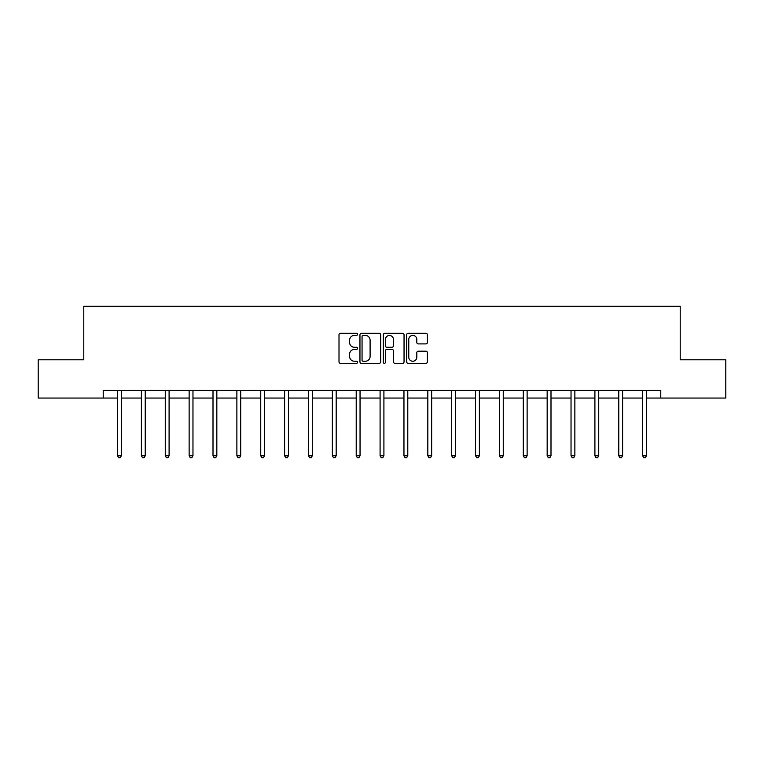 <?xml version="1.0" encoding="UTF-8"?>
<svg xmlns="http://www.w3.org/2000/svg" width="764" height="764" viewBox="0 0 764 764"><rect width="100%" height="100%" fill="white"/><g stroke="black" fill="none" stroke-linecap="round" stroke-linejoin="round"><path stroke-width="1.15" d="M357.523 334.355A1.05 1.05 0 0 0 356.473 333.305L340.515 333.305A1.499 1.499 0 0 0 339.006 334.804L339.006 361.84A1.499 1.499 0 0 0 340.515 363.339L356.473 363.339A1.05 1.05 0 0 0 357.523 362.289A1.05 1.05 0 0 0 356.473 361.238L354.401 361.238A4.804 4.804 0 0 1 349.597 356.435L349.597 354.181A4.804 4.804 0 0 1 354.401 349.377L356.473 349.377A1.05 1.05 0 0 0 357.523 348.327A1.05 1.05 0 0 0 356.473 347.276L354.401 347.276A4.804 4.804 0 0 1 349.597 342.463L349.597 340.209A4.804 4.804 0 0 1 354.401 335.406L356.473 335.406A1.05 1.05 0 0 0 357.523 334.355M425.892 343.896A1.499 1.499 0 0 0 427.391 342.396L427.391 334.804A1.499 1.499 0 0 0 425.892 333.305L408.167 333.305A1.499 1.499 0 0 0 406.668 334.804L406.668 361.84A1.499 1.499 0 0 0 408.167 363.339L425.892 363.339A1.499 1.499 0 0 0 427.391 361.84L427.391 352.681A1.499 1.499 0 0 0 425.892 351.173L418.309 351.173A1.499 1.499 0 0 0 416.81 352.681L416.81 357.218A4.021 4.021 0 0 1 412.789 361.238A4.021 4.021 0 0 1 408.769 357.218L408.769 339.426A4.021 4.021 0 0 1 412.789 335.406A4.021 4.021 0 0 1 416.81 339.426L416.81 342.396A1.499 1.499 0 0 0 418.309 343.896L425.892 343.896M103.226 398.054L38.2 398.054L38.2 359.796L83.792 359.796L83.792 306.249L680.208 306.249L680.208 359.796L725.8 359.796L725.8 398.054L660.774 398.054L660.774 390.404L103.226 390.404L103.226 398.054L117.532 398.054M380.682 334.804A1.499 1.499 0 0 0 379.183 333.305L361.458 333.305A1.499 1.499 0 0 0 359.959 334.804L359.959 361.84A1.499 1.499 0 0 0 361.458 363.339L379.183 363.339A1.499 1.499 0 0 0 380.682 361.84L380.682 334.804M384.817 333.305L402.542 333.305A1.499 1.499 0 0 1 404.041 334.804L404.041 361.84A1.499 1.499 0 0 1 402.542 363.339L394.95 363.339A1.499 1.499 0 0 1 393.45 361.84L393.45 350.877A1.499 1.499 0 0 0 391.951 349.377L386.918 349.377A1.499 1.499 0 0 0 385.419 350.877L385.419 362.289A1.05 1.05 0 0 1 384.368 363.339A1.05 1.05 0 0 1 383.318 362.289L383.318 334.804A1.499 1.499 0 0 1 384.817 333.305M121.361 398.054L141.397 398.054M145.227 398.054L165.272 398.054M169.092 398.054L189.138 398.054M192.967 398.054L213.003 398.054M216.833 398.054L236.878 398.054M240.698 398.054L260.744 398.054M264.573 398.054L284.609 398.054M288.439 398.054L308.484 398.054M312.304 398.054L332.35 398.054M336.179 398.054L356.215 398.054M360.045 398.054L380.09 398.054M383.91 398.054L403.955 398.054M407.785 398.054L427.821 398.054M431.65 398.054L451.696 398.054M455.516 398.054L475.561 398.054M479.391 398.054L499.427 398.054M503.256 398.054L523.302 398.054M527.122 398.054L547.167 398.054M550.997 398.054L571.033 398.054M574.862 398.054L594.908 398.054M598.728 398.054L618.773 398.054M622.603 398.054L642.639 398.054M646.468 398.054L660.774 398.054M363.11 335.406A1.05 1.05 0 0 0 362.06 336.456L362.06 360.188A1.05 1.05 0 0 0 363.11 361.238L365.287 361.238A4.804 4.804 0 0 0 370.101 356.435L370.101 340.209A4.804 4.804 0 0 0 365.287 335.406L363.11 335.406M393.45 339.502A4.021 4.021 0 0 0 389.43 335.482A4.021 4.021 0 0 0 385.419 339.502L385.419 345.767A1.499 1.499 0 0 0 386.918 347.276L391.951 347.276A1.499 1.499 0 0 0 393.45 345.767L393.45 339.502M121.562 390.404L121.466 390.624A1.528 1.528 0 0 0 121.361 391.197L121.361 455.764L117.532 455.764L117.532 391.197A1.528 1.528 0 0 0 117.417 390.624L117.331 390.404M121.361 455.764L120.206 457.751L118.678 457.751L117.532 455.764M145.427 390.404L145.341 390.624A1.528 1.528 0 0 0 145.227 391.197L145.227 455.764L141.397 455.764L141.397 391.197A1.528 1.528 0 0 0 141.292 390.624L141.197 390.404M145.227 455.764L144.081 457.751L142.553 457.751L141.397 455.764M169.293 390.404L169.207 390.624A1.528 1.528 0 0 0 169.092 391.197L169.092 455.764L165.272 455.764L165.272 391.197A1.528 1.528 0 0 0 165.158 390.624L165.072 390.404M169.092 455.764L167.946 457.751L166.418 457.751L165.272 455.764M193.168 390.404L193.072 390.624A1.528 1.528 0 0 0 192.967 391.197L192.967 455.764L189.138 455.764L189.138 391.197A1.528 1.528 0 0 0 189.023 390.624L188.937 390.404M192.967 455.764L191.812 457.751L190.284 457.751L189.138 455.764M217.033 390.404L216.947 390.624A1.528 1.528 0 0 0 216.833 391.197L216.833 455.764L213.003 455.764L213.003 391.197A1.528 1.528 0 0 0 212.898 390.624L212.803 390.404M216.833 455.764L215.687 457.751L214.159 457.751L213.003 455.764M240.899 390.404L240.813 390.624A1.528 1.528 0 0 0 240.698 391.197L240.698 455.764L236.878 455.764L236.878 391.197A1.528 1.528 0 0 0 236.764 390.624L236.678 390.404M240.698 455.764L239.552 457.751L238.024 457.751L236.878 455.764M264.774 390.404L264.678 390.624A1.528 1.528 0 0 0 264.573 391.197L264.573 455.764L260.744 455.764L260.744 391.197A1.528 1.528 0 0 0 260.629 390.624L260.543 390.404M264.573 455.764L263.418 457.751L261.89 457.751L260.744 455.764M288.639 390.404L288.553 390.624A1.528 1.528 0 0 0 288.439 391.197L288.439 455.764L284.609 455.764L284.609 391.197A1.528 1.528 0 0 0 284.504 390.624L284.409 390.404M288.439 455.764L287.293 457.751L285.765 457.751L284.609 455.764M312.505 390.404L312.419 390.624A1.528 1.528 0 0 0 312.304 391.197L312.304 455.764L308.484 455.764L308.484 391.197A1.528 1.528 0 0 0 308.369 390.624L308.284 390.404M312.304 455.764L311.158 457.751L309.63 457.751L308.484 455.764M336.38 390.404L336.284 390.624A1.528 1.528 0 0 0 336.179 391.197L336.179 455.764L332.35 455.764L332.35 391.197A1.528 1.528 0 0 0 332.235 390.624L332.149 390.404M336.179 455.764L335.024 457.751L333.496 457.751L332.35 455.764M360.245 390.404L360.159 390.624A1.528 1.528 0 0 0 360.045 391.197L360.045 455.764L356.215 455.764L356.215 391.197A1.528 1.528 0 0 0 356.11 390.624L356.014 390.404M360.045 455.764L358.899 457.751L357.371 457.751L356.215 455.764M384.111 390.404L384.025 390.624A1.528 1.528 0 0 0 383.91 391.197L383.91 455.764L380.09 455.764L380.09 391.197A1.528 1.528 0 0 0 379.975 390.624L379.889 390.404M383.91 455.764L382.764 457.751L381.236 457.751L380.09 455.764M407.986 390.404L407.89 390.624A1.528 1.528 0 0 0 407.785 391.197L407.785 455.764L403.955 455.764L403.955 391.197A1.528 1.528 0 0 0 403.841 390.624L403.755 390.404M407.785 455.764L406.629 457.751L405.101 457.751L403.955 455.764M431.851 390.404L431.765 390.624A1.528 1.528 0 0 0 431.65 391.197L431.65 455.764L427.821 455.764L427.821 391.197A1.528 1.528 0 0 0 427.716 390.624L427.62 390.404M431.65 455.764L430.504 457.751L428.976 457.751L427.821 455.764M455.716 390.404L455.63 390.624A1.528 1.528 0 0 0 455.516 391.197L455.516 455.764L451.696 455.764L451.696 391.197A1.528 1.528 0 0 0 451.581 390.624L451.495 390.404M455.516 455.764L454.37 457.751L452.842 457.751L451.696 455.764M479.591 390.404L479.496 390.624A1.528 1.528 0 0 0 479.391 391.197L479.391 455.764L475.561 455.764L475.561 391.197A1.528 1.528 0 0 0 475.447 390.624L475.361 390.404M479.391 455.764L478.235 457.751L476.707 457.751L475.561 455.764M503.457 390.404L503.371 390.624A1.528 1.528 0 0 0 503.256 391.197L503.256 455.764L499.427 455.764L499.427 391.197A1.528 1.528 0 0 0 499.322 390.624L499.226 390.404M503.256 455.764L502.11 457.751L500.582 457.751L499.427 455.764M527.322 390.404L527.236 390.624A1.528 1.528 0 0 0 527.122 391.197L527.122 455.764L523.302 455.764L523.302 391.197A1.528 1.528 0 0 0 523.187 390.624L523.101 390.404M527.122 455.764L525.976 457.751L524.448 457.751L523.302 455.764M551.197 390.404L551.102 390.624A1.528 1.528 0 0 0 550.997 391.197L550.997 455.764L547.167 455.764L547.167 391.197A1.528 1.528 0 0 0 547.053 390.624L546.967 390.404M550.997 455.764L549.841 457.751L548.313 457.751L547.167 455.764M575.063 390.404L574.977 390.624A1.528 1.528 0 0 0 574.862 391.197L574.862 455.764L571.033 455.764L571.033 391.197A1.528 1.528 0 0 0 570.928 390.624L570.832 390.404M574.862 455.764L573.716 457.751L572.188 457.751L571.033 455.764M598.928 390.404L598.842 390.624A1.528 1.528 0 0 0 598.728 391.197L598.728 455.764L594.908 455.764L594.908 391.197A1.528 1.528 0 0 0 594.793 390.624L594.707 390.404M598.728 455.764L597.582 457.751L596.054 457.751L594.908 455.764M622.803 390.404L622.708 390.624A1.528 1.528 0 0 0 622.603 391.197L622.603 455.764L618.773 455.764L618.773 391.197A1.528 1.528 0 0 0 618.659 390.624L618.573 390.404M622.603 455.764L621.447 457.751L619.919 457.751L618.773 455.764M646.669 390.404L646.583 390.624A1.528 1.528 0 0 0 646.468 391.197L646.468 455.764L642.639 455.764L642.639 391.197A1.528 1.528 0 0 0 642.534 390.624L642.438 390.404M646.468 455.764L645.322 457.751L643.794 457.751L642.639 455.764"/></g></svg>
